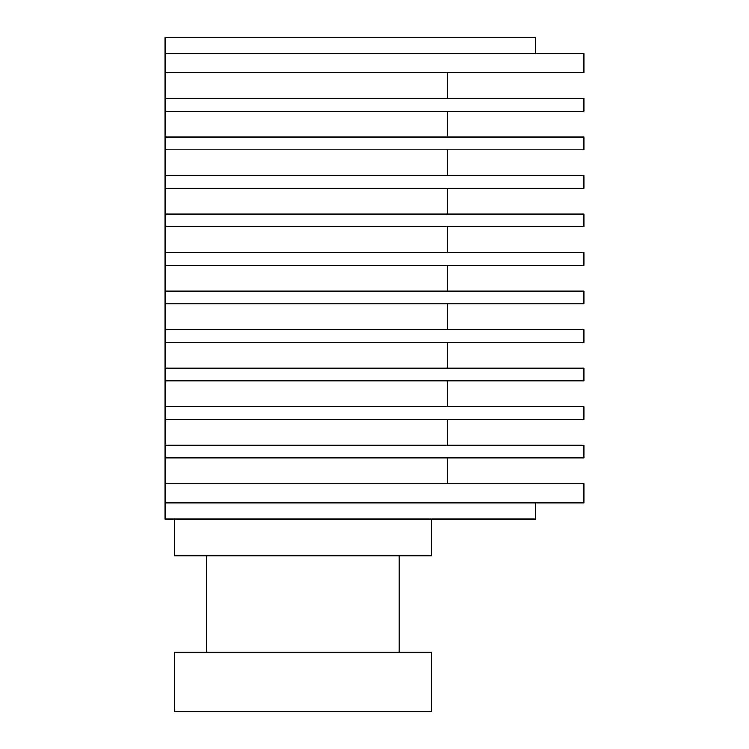 <?xml version="1.0" encoding="UTF-8"?>
<svg xmlns="http://www.w3.org/2000/svg" width="749" height="749" viewBox="0 0 749 749"><rect width="100%" height="100%" fill="white"/><g stroke="black" fill="none" stroke-linecap="round" stroke-linejoin="round"><path stroke-width="1.12" d="M302.952 711.55L431.349 711.55L431.349 652.164L174.554 652.164L174.554 711.55L302.952 711.55M165.173 111.283L583.827 111.283L583.827 98.437L165.173 98.437L165.173 72.756L165.173 518.954L535.675 518.954L535.675 502.897M535.675 53.497L535.675 37.45L165.173 37.45L165.173 72.756L583.827 72.756L583.827 53.497L165.173 53.497M165.173 149.8L583.827 149.8L583.827 136.964L165.173 136.964M165.173 188.317L583.827 188.317L583.827 175.481L165.173 175.481M165.173 226.844L583.827 226.844L583.827 213.999L165.173 213.999M165.173 265.361L583.827 265.361L583.827 252.516L165.173 252.516M165.173 303.879L583.827 303.879L583.827 291.043L165.173 291.043M165.173 342.396L583.827 342.396L583.827 329.56L165.173 329.56M165.173 380.923L583.827 380.923L583.827 368.077L165.173 368.077M165.173 419.44L583.827 419.44L583.827 406.604L165.173 406.604M165.173 457.957L583.827 457.957L583.827 445.121L165.173 445.121M165.173 502.897L583.827 502.897L583.827 483.639L165.173 483.639M431.349 518.954L431.349 555.861L174.554 555.861L174.554 518.954M399.254 652.164L399.254 555.861M206.649 652.164L206.649 555.861M447.396 457.957L447.396 483.639M447.396 419.44L447.396 445.121M447.396 380.923L447.396 406.604M447.396 342.396L447.396 368.077M447.396 303.879L447.396 329.56M447.396 265.361L447.396 291.043M447.396 226.844L447.396 252.516M447.396 188.317L447.396 213.999M447.396 149.8L447.396 175.481M447.396 111.283L447.396 136.964M447.396 98.437L447.396 72.756"/></g></svg>
